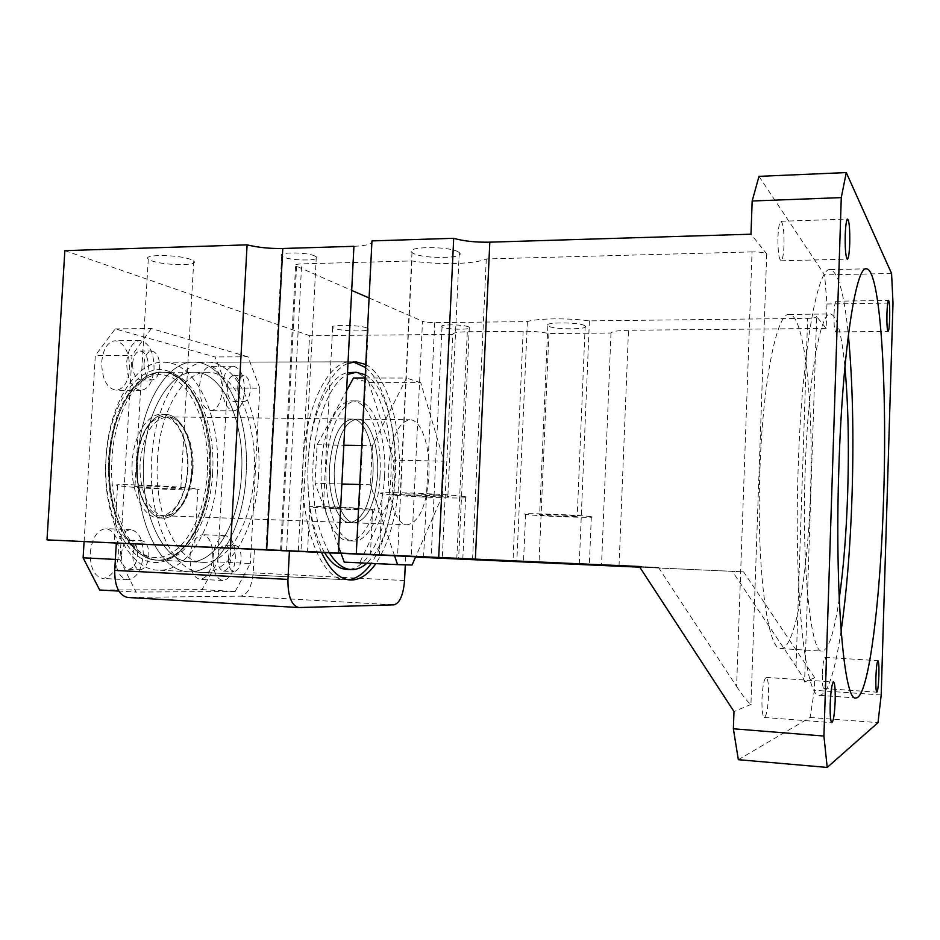 <?xml version="1.0" encoding="UTF-8"?>
<svg xmlns="http://www.w3.org/2000/svg" width="940" height="940" viewBox="0 0 940 940"><rect width="100%" height="100%" fill="white"/><g stroke="black" fill="none" stroke-linecap="round" stroke-linejoin="round"><path stroke-width="0.7" stroke-dasharray="4.7 3.53" d="M334.382 467.192C337.131 437.394 344.721 421.367 357.13 419.134C369.561 418.77 379.255 446.241 377.575 474.582C375.084 504.193 367.423 520.278 354.58 522.84C342.759 523.216 332.607 496.344 334.382 467.192C337.131 437.394 344.721 421.367 357.13 419.134C369.561 418.77 379.255 446.241 377.575 474.582C375.084 504.193 367.423 520.278 354.58 522.84C342.759 523.216 332.607 496.344 334.382 467.192C337.131 437.394 344.721 421.367 357.13 419.134C369.561 418.77 379.255 446.241 377.575 474.582C375.084 504.193 367.423 520.278 354.58 522.84C342.759 523.216 332.607 496.344 334.382 467.192M329.529 467.074C332.29 437.312 339.916 421.308 352.406 419.076C364.896 418.711 374.661 446.147 372.98 474.465C370.478 504.04 362.77 520.102 349.856 522.663C337.977 523.028 327.755 496.203 329.529 467.074C332.29 437.312 339.916 421.308 352.406 419.076C364.896 418.711 374.661 446.147 372.98 474.465C370.478 504.04 362.77 520.102 349.856 522.663C337.977 523.028 327.755 496.203 329.529 467.074C332.29 437.312 339.916 421.308 352.406 419.076C364.896 418.711 374.661 446.147 372.98 474.465C370.478 504.04 362.77 520.102 349.856 522.663C337.977 523.028 327.755 496.203 329.529 467.074M380.03 475.675C378.597 510.902 364.414 541.922 348.74 540.806C332.819 541.299 318.919 505.191 321.327 465.676C322.925 429.369 337.613 399.935 352.171 400.898C369.22 400.428 382.298 437.629 380.03 475.675M384.589 475.793C383.156 511.055 369.056 542.121 353.464 541.005C337.636 541.499 323.818 505.356 326.227 465.794C327.813 429.439 342.419 399.97 356.906 400.934C373.85 400.464 386.845 437.699 384.589 475.793M388.502 468.473C391.146 438.275 398.266 422.037 409.863 419.757C421.473 419.381 430.473 447.181 428.852 475.887C426.466 505.861 419.275 522.17 407.279 524.802C396.245 525.225 386.798 498.024 388.502 468.473M353.499 377.974L368.715 382.533L420.756 382.686L443.986 461.188L393.766 460.095L392.039 494.464L359.785 562.567L344.252 562.132M392.039 494.464L442.317 495.979L415.75 556.597M412.061 565.022L359.785 562.567M368.715 382.533L393.766 460.095M341.866 483.983L315.041 483.242L317.097 444.761L346.602 390.629M317.097 444.761L343.829 445.255M361.712 445.584L372.381 445.772L406.55 378.068L365.096 377.998M394.495 555.622L370.395 484.781L359.762 484.488M338.67 547.045L315.041 483.242M442.317 495.979L443.986 461.188M420.756 382.686L406.55 378.068M372.381 445.772L370.395 484.781M137.875 458.802C140.577 404.212 167.461 360.866 193.805 362.194C225.835 361.465 249.922 417.818 246.139 474.289C243.848 526.694 218.174 573.729 188.658 571.696C159.847 572.107 133.715 518.34 137.875 458.802C140.577 404.212 167.461 360.866 193.805 362.194C225.835 361.465 249.922 417.818 246.139 474.289C243.848 526.694 218.174 573.729 188.658 571.696C159.847 572.107 133.715 518.34 137.875 458.802M321.457 552.344C311.116 528.374 306.663 498.494 308.097 462.68C310.412 412.813 328.354 370.489 347.988 363.416M365.778 364.485C387.844 375.988 401.909 427.524 399.136 478.284C397.068 514.45 389.313 542.897 375.871 563.612M761.988 698.773C762.681 685.777 764.079 678.657 766.206 677.399C767.98 678.551 768.755 684.778 768.52 696.058C767.851 708.971 766.452 716.104 764.314 717.455C762.54 716.351 761.764 710.123 761.988 698.773M777.968 236.857C778.414 227.186 779.425 221.993 780.987 221.288C783.184 223.203 784.195 231.158 784.007 245.175C783.572 254.822 782.562 260.028 780.987 260.779C778.802 258.97 777.791 251.004 777.968 236.857M834.039 314.019C834.368 306.099 835.049 301.834 836.059 301.223C837.34 302.586 837.904 308.555 837.728 319.106C837.399 327.002 836.729 331.279 835.707 331.914C834.426 330.61 833.862 324.641 834.039 314.019M822.394 673.721C822.864 663.769 823.722 658.306 825.003 657.342C826.096 658.247 826.542 663.158 826.354 672.077C825.908 681.97 825.038 687.434 823.757 688.468C822.664 687.598 822.218 682.687 822.394 673.721M839.209 598.862C834.262 632.526 828.587 649.951 822.159 651.138C810.903 654.099 801.644 569.029 805.181 470.599C807.977 380.653 820.279 311.457 830.443 313.948C836.8 315.452 841.617 333.136 844.907 367M810.527 491.362C813.735 403.754 804.558 313.995 789.154 314.465C777.075 312.033 762.834 380.582 759.943 469.601C756.218 567.02 767.592 651.373 780.952 648.6C795.158 649.716 808.083 572.812 810.527 491.362M841.089 630.881C834.932 672.288 827.799 693.791 819.692 695.377C805.662 699.407 793.654 592.823 798.201 467.027C801.82 352.394 817.518 266.361 830.149 269.639C838.175 271.625 844.238 293.456 848.362 335.11M464.278 496.579C448.157 493.735 367.058 491.021 382.357 493.794L384.66 494.182C402.919 497.013 479.776 499.563 465.676 496.825L464.278 496.579M193.158 488.436C172.443 485.827 105.727 483.266 117.606 485.51L123.422 486.332C145.841 488.941 208.903 491.326 197.858 489.129L193.158 488.436M368.104 554.917L307.509 552.179L368.104 554.917M370.384 509.186C357.259 507.518 301.658 505.368 309.871 506.836L312.668 507.236C326.944 508.928 380.242 510.972 372.628 509.527L370.384 509.186M590.684 516.636C581.143 514.909 515.719 512.57 525.589 514.298L526.647 514.474C537.61 516.213 600.378 518.445 591.331 516.753L590.684 516.636M314.935 256.044C306.887 251.908 276.231 251.92 281.683 256.021L283.222 256.949C291.623 261.014 321.574 260.979 316.298 256.879L314.935 256.044M468.672 326.92C463.702 324.3 438.381 324.159 442.035 326.756L442.764 327.19C447.969 329.787 472.844 329.905 469.319 327.308L468.672 326.92M540.206 514.932L539.654 514.838C534.12 513.863 571.168 515.179 576.808 516.166L577.219 516.248C582.483 517.212 546.304 515.931 540.206 514.932M584.762 325.71C579.287 321.938 542.451 321.997 547.832 325.734L548.373 326.086C554.306 329.787 590.285 329.717 585.173 325.992L584.762 325.71M324.899 507.659L323.36 507.436C318.742 506.601 350.232 507.812 357.87 508.763L359.221 508.963C363.651 509.797 332.913 508.611 324.899 507.659M366.929 327.99C359.456 324.723 328.142 324.335 332.607 327.543L334.099 328.33C341.948 331.55 372.522 331.902 368.245 328.706L366.929 327.99M138.156 486.779L134.972 486.321C128.287 485.04 165.945 486.485 178.001 487.978L180.821 488.389C187.236 489.658 150.764 488.271 138.156 486.779M191.008 259.569C179.258 254.54 141.869 254.117 148.285 259.052L151.363 260.697C163.666 265.632 199.891 265.985 193.734 261.062L191.008 259.569M401.462 494.687L400.264 494.487C391.674 492.901 437.464 494.428 446.958 496.062L447.863 496.214C456.065 497.789 411.649 496.308 401.462 494.687M458.368 251.967C449.179 245.857 403.707 246.421 412.002 252.472L413.165 253.26C423.047 259.217 467.156 258.641 459.249 252.578L458.368 251.967M736.596 686.482C743.564 696.893 748.346 702.85 750.943 704.354L766.699 253.964C764.267 252.531 759.391 251.85 752.047 251.908L736.596 686.482L658.505 567.478L639.423 566.62M658.505 567.478L639.329 566.479M758.991 176.356L824.603 274.891L826.953 303.996L826.154 328.424L816.66 316.522L804.593 681.982L814.757 677.728L814.346 690.289L810.104 717.455L738.346 759.684M751.178 704.342L733.987 711.545M766.934 254.188L750.99 234.201M826.154 328.424L628.496 330.269C617.897 330.469 612.058 331.397 610.988 333.03L548.901 333.571C542.227 332.031 533.65 331.256 523.157 331.244L467.309 331.761C457.557 331.961 452.704 332.842 452.774 334.417L442.294 558.301M415.527 557.103L254.435 549.736L411.203 556.809L422.507 321.233C425.174 322.162 429.239 322.632 434.727 322.667L527.387 321.598C536.67 318.308 568.324 317.885 589.404 320.881L807.648 318.355C813.84 318.178 816.848 317.567 816.66 316.522M452.774 334.417L309.589 335.662L298.286 551.827M639.741 567.102L743.587 571.849L639.788 567.184M415.574 557.02L411.203 556.809M64.86 250.639L309.589 335.662M353.922 246.315C366.729 245.763 372.734 243.954 371.958 240.899M752.047 251.908L486.286 258.958C475.099 264.211 438.945 265.08 411.896 260.944L301.681 263.87C296.77 264.07 294.749 264.728 295.607 265.832L351.689 290.401M369.103 297.98L422.507 321.233M548.901 333.571L539.019 562.661M610.988 333.03L601.506 565.481M254.435 549.736L253.189 572.86C251.803 586.865 247.62 594.62 240.663 596.148L127.687 597.464M405.704 556.551L405.305 564.846M891.578 273.481L824.603 274.891M826.953 303.996L893 303.032M881.191 694.989L814.346 690.289M814.757 677.728L743.587 571.849M810.104 717.455L878.007 722.649M527.387 321.598L516.847 561.11M411.896 260.944L397.596 555.763M486.286 258.958L472.573 559.124M804.593 681.982C804.816 680.63 801.961 675.437 796.039 666.425L732.284 571.273M589.404 320.881L579.287 563.918M143.703 459.637C146.135 410.334 170.399 370.983 194.333 372.216C223.133 371.57 245.023 422.413 241.592 473.643C239.488 521.136 216.212 563.518 189.68 561.697C163.513 562.096 139.954 513.369 143.703 459.637C146.135 410.334 170.399 370.983 194.333 372.216C223.133 371.57 245.023 422.413 241.592 473.643C239.488 521.136 216.212 563.518 189.68 561.697C163.513 562.096 139.954 513.369 143.703 459.637M157.462 459.954C159.871 410.474 183.876 370.983 207.517 372.228C235.964 371.57 257.548 422.577 254.129 473.96C252.049 521.618 229.043 564.141 202.84 562.343C176.99 562.766 153.737 513.875 157.462 459.954M258.629 474.618C256.338 527.176 230.982 574.387 201.83 572.366C173.371 572.812 147.568 518.88 151.704 459.12C154.395 404.329 180.974 360.831 206.988 362.159C238.631 361.43 262.389 417.959 258.629 474.618M101.708 362.112C103.13 348.916 107.618 341.784 115.15 340.727C124.668 342.795 129.485 352.171 129.626 368.856C128.263 382.051 123.739 389.195 116.078 390.288C106.702 388.302 101.908 378.902 101.708 362.112M126.712 362.065C128.122 348.775 132.517 341.596 139.895 340.527C149.213 342.606 153.925 352.054 154.054 368.844C152.703 382.122 148.285 389.313 140.765 390.417C131.588 388.408 126.9 378.961 126.712 362.065M199.597 385.741C200.808 373.721 204.497 367.235 210.654 366.283C218.186 368.104 221.969 376.399 222.028 391.157C220.865 403.166 217.152 409.676 210.901 410.663C203.463 408.9 199.691 400.593 199.597 385.741M222.533 385.835C223.72 373.732 227.327 367.211 233.367 366.248C240.722 368.092 244.424 376.435 244.459 391.275C243.319 403.354 239.688 409.899 233.567 410.886C226.293 409.112 222.616 400.769 222.533 385.835M189.974 556.574C191.466 542.991 195.696 535.706 202.676 534.696C209.514 536.364 212.898 543.931 212.804 557.385C211.383 570.933 207.129 578.229 200.044 579.298C193.276 577.665 189.927 570.087 189.974 556.574M213.004 557.667C214.473 544.002 218.621 536.67 225.436 535.647C232.133 537.316 235.423 544.93 235.329 558.454C233.931 572.072 229.76 579.428 222.827 580.509C216.212 578.876 212.934 571.262 213.004 557.667M90.24 553.002C92.061 537.845 97.313 529.714 105.997 528.633C114.539 530.536 118.769 539.008 118.698 554.024C116.96 569.147 111.672 577.289 102.836 578.429C94.411 576.561 90.217 568.089 90.24 553.002M115.35 554.201C117.148 538.937 122.294 530.759 130.801 529.655C139.167 531.57 143.303 540.077 143.233 555.188C141.517 570.415 136.335 578.617 127.675 579.78C119.427 577.912 115.315 569.381 115.35 554.201M132.822 554.964C133.844 546.105 136.805 541.346 141.705 540.7C146.487 541.804 148.849 546.739 148.814 555.528C147.815 564.376 144.842 569.135 139.895 569.805C135.16 568.712 132.798 563.765 132.822 554.964M121.366 554.412C122.388 545.588 125.373 540.841 130.319 540.195C135.149 541.299 137.546 546.234 137.499 554.988C136.5 563.812 133.504 568.547 128.51 569.217C123.716 568.124 121.342 563.201 121.366 554.412M228.314 558.337C229.149 550.405 231.522 546.152 235.447 545.541C239.277 546.504 241.157 550.922 241.11 558.783C240.288 566.691 237.902 570.968 233.942 571.591C230.147 570.639 228.267 566.221 228.314 558.337M217.81 557.831C218.644 549.935 221.053 545.682 225.013 545.082C228.878 546.046 230.782 550.452 230.735 558.289C229.912 566.186 227.504 570.439 223.508 571.062C219.666 570.11 217.763 565.704 217.81 557.831M237.714 387.045C238.384 380.03 240.464 376.235 243.93 375.671C248.137 376.74 250.251 381.581 250.275 390.206C249.617 397.221 247.537 401.016 244.036 401.58C239.864 400.546 237.75 395.705 237.714 387.045M227.245 386.998C227.927 380.007 230.018 376.223 233.531 375.659C237.773 376.717 239.912 381.546 239.947 390.147C239.277 397.15 237.174 400.934 233.649 401.509C229.419 400.475 227.292 395.634 227.245 386.998M144.02 363.498C144.831 355.79 147.345 351.619 151.599 350.996C156.921 352.195 159.624 357.67 159.694 367.434C158.919 375.154 156.381 379.325 152.092 379.96C146.804 378.785 144.125 373.298 144.02 363.498M132.611 363.522C133.41 355.825 135.959 351.678 140.248 351.055C145.63 352.253 148.356 357.717 148.438 367.446C147.65 375.142 145.089 379.302 140.753 379.936C135.419 378.761 132.704 373.298 132.611 363.522M84.083 541.64L95.316 355.508L115.244 328.906L214.978 356.953L227.268 388.067L217.657 561.92L201.994 589.627L99.663 589.991M115.362 559.406L119.944 559.629L131.988 355.367L95.316 355.508M119.944 559.629L135.983 592.071L118.851 591.084M201.994 589.627L235.165 591.471L135.983 592.071M235.165 591.471L250.357 563.506L217.657 561.92M227.268 388.067L259.828 388.22L250.357 563.506M259.828 388.22L247.96 356.836L214.978 356.953M115.244 328.906L151.34 328.518L247.96 356.836M151.34 328.518L131.988 355.367M212.616 472.89C210.501 520.043 186.59 562.073 159.318 560.216C132.411 560.557 108.182 512.194 111.978 458.908C114.433 410.016 139.32 370.983 163.936 372.205C193.546 371.559 216.106 422.037 212.616 472.89M351.419 372.275C375.788 371.629 393.966 424.375 390.829 477.508C388.831 526.788 369.021 570.968 346.566 569.358M324.453 552.473C312.209 530.853 306.734 501.173 308.05 463.408C310.224 415.562 328.471 375.906 347.518 372.71M365.261 374.731C385.095 385.153 397.843 431.672 395.317 477.626C392.779 517.858 383.332 546.375 366.964 563.201M329.317 552.697C317.144 531.053 311.716 501.326 313.02 463.526C315.053 420.004 330.245 382.439 347.424 374.473M365.625 367.528C385.341 383.144 397.185 431.119 394.659 478.166C392.591 514.298 384.801 542.709 371.277 563.401M348.035 579.733L345.662 579.757C321.269 580.509 299.272 524.708 303.091 462.574C305.653 405.61 328.73 360.431 351.008 361.841L353.393 361.982M217.305 473.537C214.99 525.554 188.611 572.213 158.272 570.134C128.651 570.486 101.779 517.118 105.997 458.074C108.723 403.941 136.3 360.948 163.372 362.253C196.296 361.524 221.147 417.466 217.305 473.537M240.663 596.148L393.942 604.855M299.296 607.545L128.275 597.488M404.541 580.544L253.189 572.86M296.57 266.396L281.542 550.558M619.014 566.244L628.496 330.269M434.727 322.667L423.588 556.95M286.559 550.769L301.681 263.87M796.039 666.425L807.648 318.355M523.157 331.244L512.993 561.474M456.793 558.947L467.309 331.761M210.56 472.832C208.445 519.961 184.487 561.967 157.156 560.111C130.202 560.452 105.926 512.112 109.733 458.861C112.189 409.993 137.123 370.983 161.774 372.205C191.443 371.559 214.062 422.001 210.56 472.832C214.062 422.001 191.443 371.559 161.774 372.205C137.123 370.983 112.189 409.993 109.733 458.861C105.926 512.112 130.202 560.452 157.156 560.111C184.487 561.967 208.445 519.961 210.56 472.832M105.997 458.603C102.484 513.78 127.429 562.743 155.37 562.508C183.3 563.13 207.211 520.948 209.691 472.938C212.522 424.974 193.758 377.551 166.427 370.583C139.19 362.781 109.122 403.378 105.997 458.603M207.329 472.62C204.955 518.304 182.137 558.313 155.652 557.549C129.156 557.585 105.668 511.16 108.981 459.014C111.919 406.82 140.283 368.245 166.145 375.471C192.089 381.91 210.031 426.96 207.329 472.62M192.066 470.035C190.667 496.72 177.143 519.35 162.232 518.128C147.31 517.329 134.784 491.068 136.582 462.327C138.156 433.552 153.467 411.368 168.178 414.669C182.924 417.56 193.663 443.375 192.066 470.035C193.663 443.375 182.924 417.56 168.178 414.669C153.467 411.368 138.156 433.552 136.582 462.327C134.784 491.068 147.31 517.329 162.232 518.128C177.143 519.35 190.667 496.72 192.066 470.035M132.188 462.221C130.378 490.939 142.951 517.164 157.944 517.964C172.901 519.197 186.484 496.579 187.883 469.93C189.492 443.292 178.694 417.513 163.889 414.622C149.119 411.321 133.762 433.469 132.188 462.221M192.923 469.906C190.056 498.177 180.809 513.463 165.158 515.778C150.741 516.001 138.227 490.328 140.189 462.574C143.338 434.221 152.468 418.981 167.579 416.878C182.736 416.573 194.792 442.834 192.923 469.906M357.13 419.134L409.863 419.757M348.74 540.806L353.464 541.005M352.171 400.898L356.906 400.934M354.58 522.84L407.279 524.802M355.755 361.829L206.988 362.159M766.206 677.399L833.533 681.993M780.987 221.288L847.61 219.079M836.059 301.223L888.535 300.424M825.003 657.342L877.96 660.679M789.154 314.465L830.443 313.948M830.149 269.639L866.386 268.828M382.357 493.794L379.349 554.847M117.606 485.51L114.21 542.944M309.871 506.836L307.509 552.179M525.589 514.298L523.498 561.885M281.683 256.021L265.973 549.783M442.035 326.756L431.131 557.749M547.832 325.734L539.654 514.838M332.607 327.543L323.36 507.436M148.285 259.052L134.972 486.321M412.002 252.472L400.264 494.487M459.249 252.578L447.863 496.214M193.734 261.062L180.821 488.389M368.245 328.706L359.221 508.963M585.173 325.992L577.219 516.248M469.319 327.308L458.614 558.995M316.298 256.879L300.941 551.369M591.331 516.753L589.345 564.881M372.628 509.527L370.384 555.023M197.858 489.129L194.627 546.61M465.676 496.825L462.832 558.642M819.692 695.377L855.835 697.962M780.952 648.6L822.159 651.138M823.757 688.468L876.82 692.181M835.707 331.914L888.077 331.468M780.987 260.779L847.363 259.158M764.314 717.455L831.853 722.672M766.699 253.964L750.943 704.354M280.543 550.511L295.607 265.832M350.397 580.004L201.83 572.366M207.517 372.228L161.774 372.205C165.029 371.077 171.339 373.509 180.727 379.525C199.95 395.247 211.629 434.362 209.42 472.89C207.493 501.29 200.255 524.426 187.683 542.298C174.346 559.606 161.41 560.581 157.156 560.111L202.84 562.343M139.895 340.527L115.15 340.727M233.367 366.248L210.654 366.283M225.436 535.647L202.676 534.696M130.801 529.655L105.997 528.633M130.319 540.195L141.705 540.7M225.013 545.082L235.447 545.541M233.531 375.659L243.93 375.671M140.248 351.055L151.599 350.996M140.753 379.936L152.092 379.96M233.649 401.509L244.036 401.58M223.508 571.062L233.942 571.591M128.51 569.217L139.895 569.805M127.675 579.78L102.836 578.429M222.827 580.509L200.044 579.298M233.567 410.886L210.901 410.663M140.765 390.417L116.078 390.288M159.318 560.216L157.156 560.111C149.307 560.804 132.54 552.332 122.435 532.91C111.942 512.476 107.325 487.825 108.582 458.931C109.698 443.739 112.483 429.627 116.913 416.573C122.177 400.581 134.573 384.707 138.521 381.969C148.297 374.602 156.052 371.347 161.774 372.205L163.936 372.205M160.858 515.614C158.496 517.294 153.443 513.663 145.7 504.721C139.19 493.594 136.265 479.482 136.946 462.398C138.638 442.881 144.067 428.993 153.243 420.721C159.013 417.231 162.362 415.938 163.29 416.831C165.675 417.713 166.227 415.128 174.664 422.389C183.829 433.011 188.129 448.838 187.577 469.871C186.472 485.416 182.489 497.859 175.616 507.189C167.849 514.45 162.925 517.259 160.858 515.614M349.856 522.663L165.158 515.778C167.226 517.423 172.138 514.591 179.893 507.283C186.708 497.941 190.667 485.51 191.76 469.977C192.324 448.921 188.035 433.07 178.905 422.424C170.457 415.139 169.87 417.748 167.579 416.878L352.406 419.076M345.662 579.757L158.272 570.134M351.008 361.841L163.372 362.253"/><path stroke-width="1.41" d="M415.75 556.597L412.061 565.022L397.561 564.635L394.495 555.622M346.602 390.629L353.499 377.974L365.096 377.998M343.829 445.255L361.712 445.584M359.762 484.488L341.866 483.983M397.561 564.635L344.252 562.132L340.95 553.214M340.914 553.096L338.67 547.045M347.988 363.416L355.755 361.829L365.778 364.485M830.208 703.755C830.819 690.559 831.923 683.309 833.533 681.993C834.873 683.145 835.413 689.431 835.167 700.888C834.579 713.989 833.475 721.262 831.853 722.672C830.514 721.591 829.973 715.281 830.208 703.755M845.225 234.859C845.636 225.036 846.423 219.784 847.61 219.079C849.255 221.029 849.971 229.125 849.736 243.343C849.349 253.13 848.55 258.406 847.363 259.158C845.718 257.313 845.013 249.218 845.225 234.859M886.949 313.361C887.243 305.347 887.783 301.035 888.535 300.424C889.499 301.811 889.875 307.838 889.675 318.519C889.381 326.509 888.852 330.821 888.077 331.468C887.125 330.14 886.749 324.112 886.949 313.361M875.904 677.282C876.315 667.212 876.997 661.678 877.96 660.679C878.771 661.572 879.088 666.53 878.888 675.555C878.489 685.566 877.795 691.111 876.82 692.181C876.01 691.323 875.704 686.353 875.904 677.282M844.907 367C848.197 403.225 849.137 445.008 847.704 492.349C846.388 532.745 843.568 568.254 839.209 598.862M838.868 467.897C842.381 352.206 855.87 265.456 866.386 268.828C880.357 268.958 887.289 385.012 883.682 495.439C880.78 598.31 868.783 698.596 855.835 697.962C844.12 702.227 834.544 594.856 838.868 467.897M848.362 335.11C852.65 381.24 853.884 434.397 852.075 494.581C850.406 546.234 846.752 591.671 841.089 630.881M461.423 558.572L379.349 554.87L461.423 558.572M189.892 546.387L114.21 542.968L189.892 546.387M588.698 564.846L523.498 561.909L588.698 564.846M299.519 551.298L265.973 549.794L299.519 551.298M457.945 558.959L431.131 557.749L457.945 558.959M639.423 566.62L280.543 550.511M475.37 559.124L438.71 557.444L453.703 238.302C463.573 241.133 475.616 242.426 489.811 242.167L475.37 559.124L639.329 566.479L733.987 711.545L733.365 728.782L823.922 736.055L841.277 197.612L752.164 200.996L758.991 176.356L846.282 172.572L891.578 273.481L893 303.032L881.191 694.989L878.007 722.649L827.212 767.428L738.346 759.684L733.365 728.782M438.71 557.444L338.365 552.979L353.922 246.315L282.787 248.489L266.69 549.771L338.365 552.979M266.69 549.771L47 539.877L64.86 250.639L247.091 244.858C257.948 247.502 269.839 248.712 282.787 248.489M280.543 550.523L47 539.877M489.811 242.167L750.99 234.201L752.164 200.996M453.703 238.302L371.958 240.899L356.295 553.754M639.788 567.184L415.527 557.103M423.588 556.95L639.741 567.102M423.576 557.385L415.574 557.02M351.689 290.401L369.103 297.98M247.091 244.858L230.476 548.114M846.282 172.572L841.277 197.612M823.922 736.055L827.212 767.428M114.715 570.392L287.934 579.404C287.816 596.183 291.435 605.572 298.803 607.545L127.687 597.464C118.981 595.478 114.657 586.454 114.715 570.392L116.325 543.179M287.934 579.404L289.426 550.946M405.305 564.846L404.541 580.544C403.307 595.102 399.782 603.198 393.942 604.855L298.803 607.545M375.871 563.612C368.081 574.74 359.597 580.203 350.397 580.004C339.422 579.298 329.776 570.075 321.457 552.344M118.851 591.084L99.663 589.991L83.108 557.82L84.083 541.64M83.108 557.82L115.362 559.406M366.964 563.201C361.923 567.654 356.707 569.793 351.302 569.581L346.566 569.358C338.529 568.912 331.162 563.283 324.453 552.473M351.302 569.581C343.312 569.147 335.98 563.518 329.317 552.697M347.518 372.71L356.154 372.275L365.261 374.731M347.424 374.473L356.154 372.275M371.277 563.401C364.168 573.494 356.424 578.946 348.035 579.733M353.393 361.982L365.625 367.528"/></g></svg>
